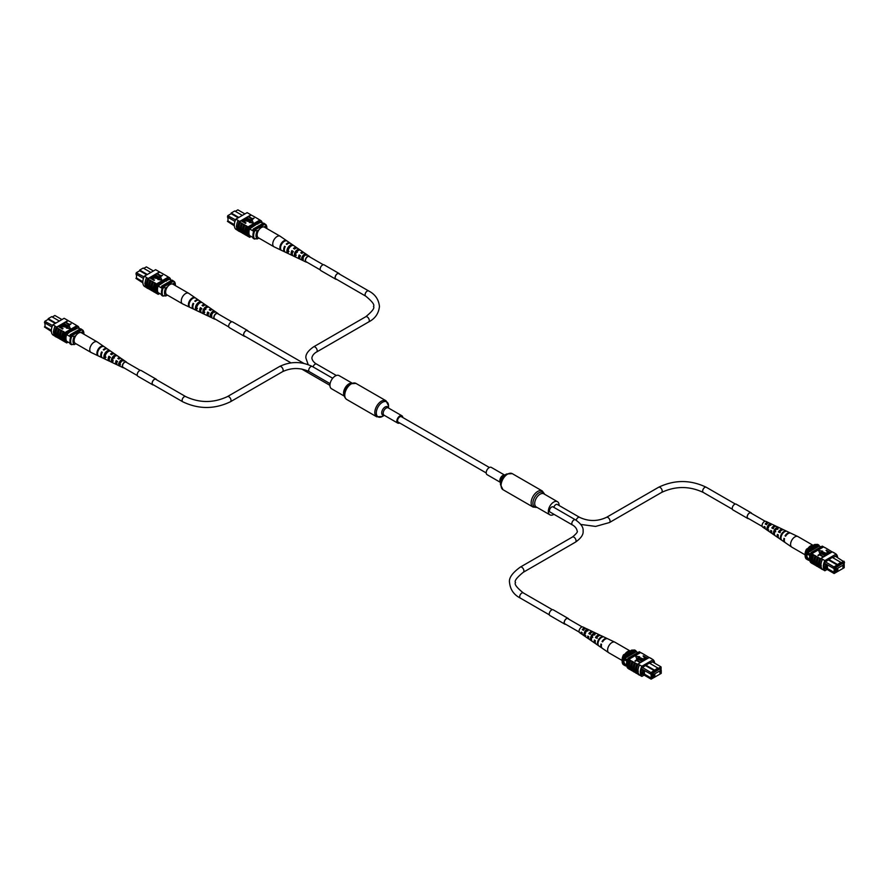 <?xml version="1.0" encoding="UTF-8"?>
<svg xmlns="http://www.w3.org/2000/svg" width="889" height="889" viewBox="0 0 889 889"><rect width="100%" height="100%" fill="white"/><g stroke="black" fill="none" stroke-linecap="round" stroke-linejoin="round"><path stroke-width="1.33" d="M486.216 472.948L398.239 422.153A3.156 1.822 -60 0 1 397.627 420.186A3.156 1.822 -60 0 1 399.161 417.341A3.156 1.822 -60 0 1 401.384 416.697L489.372 467.492M351.933 383.026L339.087 375.614A7.579 4.378 120 0 0 335.297 375.98A7.579 4.378 120 0 0 330.341 382.67A7.579 4.378 120 0 0 331.508 388.749L344.354 396.161M350.122 383.859A8.423 4.867 120 0 0 347.555 386.015L350.266 383.748L355.956 383.403L386.004 400.75A9.268 5.356 120 0 0 381.37 401.206A9.268 5.356 120 0 0 375.314 409.373A9.268 5.356 120 0 0 376.736 416.808L382.414 416.452L384.326 415.352L382.414 416.452A8.657 5.001 120 0 1 376.303 412.918A8.657 5.001 120 0 1 382.414 402.317A8.657 5.001 120 0 1 388.537 405.851L388.537 408.051M402.784 417.497A4.212 2.434 120 0 0 401.917 415.774A4.212 2.434 120 0 0 399.806 415.985A4.212 2.434 120 0 0 397.061 419.697A4.212 2.434 120 0 0 397.705 423.075A4.212 2.434 120 0 0 399.628 422.964M553.958 514.309A7.579 4.378 -60 0 1 549.913 514.842A7.579 4.378 -60 0 1 548.335 511.364A7.579 4.378 -60 0 1 551.647 503.741A7.579 4.378 -60 0 1 557.492 501.707A7.579 4.378 -60 0 1 559.07 505.174A7.579 4.378 -60 0 1 559.059 505.474M506.586 474.004L503.874 475.559A4.834 2.789 -60 0 0 500.463 481.482L500.463 484.605A8.657 5.001 -60 0 1 506.586 474.004L512.264 473.648A9.268 5.356 -60 0 0 505.13 476.126A9.268 5.356 -60 0 0 501.085 485.461A9.268 5.356 -60 0 0 502.996 489.706L500.463 484.605M500.463 482.405L487.083 474.67A4.212 2.434 -60 0 1 486.205 472.748A4.212 2.434 -60 0 1 488.05 468.503A4.212 2.434 -60 0 1 491.295 467.381L504.674 475.104M228.006 219.072L227.762 217.205M227.762 215.683L235.529 219.872M244.92 213.916L237.863 209.848L235.285 211.338M228.006 220.616L227.428 221.35L234.329 225.328M238.23 217.783L231.173 213.704L228.006 215.527L227.428 217.016L227.862 215.616M234.952 221.394L234.696 222.294M261.044 222.283L262.977 223.395M249.531 235.541L253.443 237.796M249.665 235.618L249.587 235.663A9.957 5.745 -60 0 1 249.587 228.895L253.687 231.307M234.352 225.828L227.428 221.35M242.33 215.405L234.696 210.993L231.173 213.027L238.819 217.438M252.643 230.707A9.801 5.656 -60 0 1 253.221 229.029L263.544 223.072L264.722 223.75A9.957 5.745 -60 0 1 265.022 224.184M252.643 237.341A9.957 5.745 -60 0 0 253.221 238.352L254.398 239.03M254.098 230.495A9.801 5.656 -60 0 1 254.398 229.706L264.722 223.75M253.221 229.029L254.398 229.706M231.173 213.027L231.173 213.704M234.696 221.239L227.428 217.016M234.329 224.673L228.006 221.017L228.006 217.349M258.843 238.041L257.343 238.908L253.987 238.674A9.123 5.267 -60 0 1 253.987 230.551L257.343 230.784A7.468 4.312 120 0 0 257.343 238.908M258.932 229.862L257.343 230.784M266.833 228.54A7.468 4.312 120 0 0 265.533 226.05L265.833 224.528L265.133 224.117L253.987 230.551M265.833 224.528A9.123 5.267 -60 0 1 266.878 227.984L266.878 228.573M265.533 226.05L263.944 226.973M254.687 239.085A9.123 5.267 -60 0 1 254.687 230.962M239.963 231.585L239.519 231.329A9.957 5.745 -60 0 0 239.741 231.54L239.497 231.396A9.957 5.745 -60 0 1 239.497 221.239L239.741 221.372A9.957 5.745 120 0 0 239.519 221.839L240.208 222.394A10.101 5.834 120 0 0 238.908 227.884A10.101 5.834 120 0 0 240.208 231.873L241.63 232.54A9.957 5.745 -60 0 1 240.308 228.562A9.957 5.745 -60 0 1 241.63 223.061L242.553 223.75A10.101 5.834 120 0 0 241.252 229.24A10.101 5.834 120 0 0 242.553 233.229L243.975 233.896A9.957 5.745 -60 0 1 242.653 229.918A9.957 5.745 -60 0 1 243.975 224.417L244.897 225.106A10.101 5.834 120 0 0 243.597 230.595A10.101 5.834 120 0 0 244.897 234.585L246.998 235.641M246.32 235.252A9.957 5.745 -60 0 1 244.997 231.273A9.957 5.745 -60 0 1 246.32 225.773L247.242 226.462A10.101 5.834 120 0 0 245.942 231.951A10.101 5.834 120 0 0 247.242 235.941L248.431 236.474A9.957 5.745 120 0 0 248.653 236.685L249.709 237.296A9.957 5.745 -60 0 1 249.709 227.128L260.966 220.628A9.957 5.745 -60 0 1 262.311 223.017M247.242 226.462L248.298 227.062A10.101 5.834 120 0 0 246.998 232.551A10.101 5.834 120 0 0 248.298 236.552M244.897 225.106L246.186 225.85A10.101 5.834 120 0 0 244.886 231.34A10.101 5.834 120 0 0 246.186 235.329M238.085 220.561A10.101 5.834 120 0 0 236.563 226.528A10.101 5.834 120 0 0 238.085 230.74L239.374 231.484A10.101 5.834 120 0 1 237.852 227.273A10.101 5.834 120 0 1 239.374 221.305L238.085 220.561L239.374 221.305M240.208 222.394L241.497 223.139A10.101 5.834 120 0 0 240.197 228.629A10.101 5.834 120 0 0 241.497 232.618M242.553 223.75L243.842 224.495A10.101 5.834 120 0 0 242.541 229.984A10.101 5.834 120 0 0 243.842 233.974M237.741 230.384L235.863 229.295A9.957 5.745 -60 0 1 235.863 219.138L247.131 212.638L250.998 214.871L239.741 221.372M239.519 221.839L251.22 215.082A9.957 5.745 120 0 0 250.998 214.871M251.22 215.082L253.465 216.227A10.101 5.834 -60 0 1 253.709 216.527M248.676 216.56L252.298 218.65L254.054 218.183L252.454 219.45L248.353 216.738L252.454 219.45M246.698 217.694L250.32 219.794L252.087 219.327L250.487 220.594L246.375 217.883L250.487 220.594M247.887 220.072L245.531 218.716L247.887 219.739L248.52 221.228M249.353 220.839L249.02 221.494L246.242 221.028L243.875 219.327L246.242 221.028M242.475 220.139L244.642 220.261L244.953 221.539L244.297 221.917L245.953 222.872L245.631 223.395L241.53 221.017L245.631 223.395M244.642 220.261L244.597 222.083M249.331 222.45L253.332 223.072L252.265 220.416L249.331 222.45M253.465 216.227L258.154 218.938A10.101 5.834 -60 0 1 258.399 219.227M248.298 227.062L248.431 226.995A9.957 5.745 -60 0 1 248.653 226.528L249.709 227.128M258.154 218.938L260.21 220.194M243.975 233.896L244.653 234.296M241.63 232.54L242.308 232.94M250.765 214.738L249.476 213.993M235.863 219.138L238.208 220.494M236.385 226.628L236.385 225.95L236.385 226.628M248.653 226.528L259.91 220.028L260.966 220.628M248.431 226.995A9.957 5.745 120 0 0 248.431 236.474M251.131 236.463L249.709 237.296M257.243 223.795L261.088 222.261A9.957 5.745 -60 0 1 261.122 222.328M249.587 228.895L257.832 223.461L257.832 224.139M243.819 221.639L244.342 220.461L242.33 220.772L243.819 221.639M244.486 221.25L244.342 220.461L242.619 220.939M244.486 221.583L244.342 220.794M244.197 219.138L246.564 220.505L248.798 220.55M248.52 220.894L247.887 219.739M245.842 218.183L248.209 219.55L249.02 221.494M249.387 221.017L246.242 220.694M252.087 219.327L250.487 220.25M254.054 218.183L252.454 219.116M249.331 222.106L253.332 222.728M290.97 243.764A5.101 2.945 120 0 0 290.614 243.442A5.101 2.945 120 0 0 286.88 244.431L286.258 244.064A5.156 2.978 -60 0 1 290.047 243.053L280.268 236.307A6.112 3.523 120 0 0 280.135 236.218L264.489 227.195A6.112 3.523 120 0 0 259.077 229.673A6.112 3.523 120 0 0 258.377 237.774L274.023 246.809A6.112 3.523 120 0 0 274.168 246.875L281.168 250.209M280.135 236.218A6.112 3.523 120 0 0 274.712 238.697A6.112 3.523 120 0 0 273.456 246.331A6.112 3.523 120 0 0 274.023 246.809M292.681 251.387A3.434 1.978 -60 0 1 292.137 251.998M306.261 255.354L305.249 254.698A2.8 1.611 120 0 0 303.26 255.965A2.8 1.611 120 0 0 302.371 258.543A2.889 1.667 120 0 0 302.56 258.399L301.538 257.821M299.749 257.988A2.945 1.7 -60 0 1 299.615 257.854A2.945 1.7 -60 0 1 299.537 255.432L299.137 254.965A3.867 2.234 -60 0 0 299.071 258.577A3.867 2.234 -60 0 0 299.515 258.932L293.292 255.976A4.412 2.545 120 0 1 292.792 255.576A4.512 2.6 -60 0 1 292.203 255.454A4.512 2.6 -60 0 1 291.692 255.043A4.512 2.6 -60 0 1 291.87 250.609L292.959 251.265A4.412 2.545 120 0 0 292.792 255.576M294.692 253.954L295.704 254.532M287.836 250.087L288.414 250.42M289.87 246.642A3.634 2.1 -60 0 1 289.681 247.364M296.493 251.331A3.289 1.9 -60 0 1 296.337 251.765L297.359 252.343M303.182 255.632L304.205 256.21M304.305 255.91A2.889 1.667 120 0 0 304.449 254.91M295.492 256.999L296.593 257.521M288.092 253.498L289.192 254.021M306.805 262.122A3.289 1.9 -60 0 1 306.049 262.033A3.289 1.9 -60 0 1 305.672 261.733A3.289 1.9 -60 0 1 306.194 257.843A3.289 1.9 -60 0 1 309.339 256.343A3.289 1.9 -60 0 1 309.561 256.554A3.289 1.9 -60 0 1 309.794 256.954M299.137 254.965L300.226 255.621A3.767 2.178 120 0 0 300.171 259.11A3.767 2.178 120 0 0 300.604 259.444L306.049 262.033M300.138 259.066A3.867 2.234 -60 0 1 299.515 258.932M295.115 254.632A4.512 2.6 -60 0 0 295.192 254.565L296.204 255.121M285.225 252.098A5.156 2.978 -60 0 1 284.902 251.976A5.156 2.978 -60 0 1 284.302 251.52A5.156 2.978 -60 0 1 284.613 246.253L285.225 246.631A5.101 2.945 120 0 0 284.936 251.82A5.101 2.945 120 0 0 285.525 252.276L292.203 255.454M298.015 248.609A4.412 2.545 120 0 0 297.704 248.331A4.412 2.545 120 0 0 294.603 249.064L293.526 248.42A4.512 2.6 -60 0 1 296.715 247.642A4.512 2.6 -60 0 1 297.026 247.931A4.512 2.6 -60 0 1 297.148 248.098M297.459 250.576A4.512 2.6 -60 0 1 297.259 251.331M304.638 253.165A3.767 2.178 120 0 0 304.371 252.921A3.767 2.178 120 0 0 301.871 253.432L300.793 252.776A3.867 2.234 -60 0 1 303.382 252.243A3.867 2.234 -60 0 1 303.649 252.487A3.867 2.234 -60 0 1 303.805 252.709M303.882 255.299A3.867 2.234 -60 0 1 303.66 255.899M286.402 240.563A5.49 3.167 120 0 0 281.657 242.853A5.49 3.167 120 0 0 280.102 248.942L280.735 249.242A5.434 3.134 -60 0 1 282.28 243.23A5.434 3.134 -60 0 1 286.958 240.952L286.247 240.775M292.581 244.842A4.878 2.823 120 0 0 288.447 246.92A4.878 2.823 120 0 0 287.036 252.232L288.136 252.754A4.789 2.767 -60 0 1 289.525 247.564A4.789 2.767 -60 0 1 293.57 245.52L292.581 244.842L292.048 245.553M299.182 249.42A4.234 2.445 120 0 0 295.704 251.265A4.234 2.445 120 0 0 294.437 255.743L295.537 256.265A4.145 2.389 -60 0 1 296.782 251.909A4.145 2.389 -60 0 1 300.16 250.098L299.182 249.42L298.482 250.354A3.145 1.811 120 0 0 296.126 251.765A3.145 1.811 120 0 0 295.137 254.81L296.215 255.365M305.772 254.01A3.589 2.067 120 0 0 302.949 255.599A3.589 2.067 120 0 0 301.849 259.244L302.949 259.755A3.489 2.011 -60 0 1 304.027 256.243A3.489 2.011 -60 0 1 306.749 254.687L305.772 254.01L305.249 254.698M301.371 253.121A2.945 1.7 -60 0 1 302.682 252.909M294.259 248.864A3.289 1.9 -60 0 1 295.392 248.487M292.281 253.887A3.289 1.9 -60 0 1 292.381 251.22L291.87 250.609M293.448 251.843L292.381 251.22M300.593 256.065L299.537 255.432M291.136 246.02A3.489 2.011 120 0 0 287.903 251.065L288.981 251.62M301.849 259.244L302.371 258.543L303.449 259.099M285.113 246.853L284.613 246.253M280.546 248.353L280.102 248.942M287.903 251.065L287.036 252.232M295.137 254.81L294.437 255.743M320.307 269.923L306.127 261.733A2.989 1.722 -60 0 1 305.505 260.366A2.989 1.722 -60 0 1 306.805 257.354A2.989 1.722 -60 0 1 309.105 256.554L323.296 264.744M136.517 276.123L136.273 274.245M136.273 272.723L144.04 276.912M153.43 270.967L146.374 266.889L143.785 268.378M136.517 277.657L135.939 278.39L142.829 282.369M146.741 274.823L139.684 270.745L136.517 272.579L135.939 274.056L136.373 272.667M143.462 278.435L143.207 279.335M165.754 280.846L169.599 279.302L171.488 280.446M158.042 292.581L161.954 294.848M158.086 285.98L162.198 288.358M142.862 282.88L135.939 278.39M150.841 272.456L143.207 268.045L139.684 270.067L147.33 274.479M161.153 287.747A9.801 5.656 -60 0 1 161.731 286.069L172.055 280.113L173.233 280.791A9.957 5.745 -60 0 1 173.533 281.224M161.153 294.381A9.957 5.745 -60 0 0 161.731 295.404L162.909 296.07M162.609 287.536A9.801 5.656 -60 0 1 162.909 286.747L173.233 280.791M161.731 286.069L162.909 286.747M139.684 270.067L139.684 270.745M143.207 278.29L135.939 274.056M142.84 281.713L136.517 278.057L136.517 274.39M167.354 295.081L165.843 295.959L162.498 295.726A9.123 5.267 -60 0 1 162.498 287.603L165.843 287.836A7.468 4.312 120 0 0 165.843 295.959M167.443 286.914L165.843 287.836M175.344 285.591A7.468 4.312 120 0 0 174.044 283.102L174.344 281.569L173.644 281.168L162.498 287.603M174.344 281.569A9.123 5.267 -60 0 1 175.389 285.036L175.389 285.613M174.044 283.102L172.455 284.013M163.198 296.126A9.123 5.267 -60 0 1 163.198 288.003M148.463 288.625L148.018 288.369A9.957 5.745 -60 0 0 148.241 288.581L148.007 288.447A9.957 5.745 -60 0 1 148.007 278.29L148.241 278.424A9.957 5.745 120 0 0 148.018 278.89L148.719 279.435A10.101 5.834 120 0 0 147.418 284.924A10.101 5.834 120 0 0 148.719 288.914L150.13 289.592A9.957 5.745 -60 0 1 148.819 285.613A9.957 5.745 -60 0 1 150.13 280.113L151.063 280.791A10.101 5.834 120 0 0 149.763 286.28A10.101 5.834 120 0 0 151.063 290.27L152.486 290.947A9.957 5.745 -60 0 1 151.163 286.969A9.957 5.745 -60 0 1 152.486 281.457L153.408 282.146A10.101 5.834 120 0 0 152.108 287.636A10.101 5.834 120 0 0 153.408 291.625L155.508 292.692M154.83 292.292A9.957 5.745 -60 0 1 153.508 288.325A9.957 5.745 -60 0 1 154.83 282.813L155.753 283.502A10.101 5.834 120 0 0 154.453 288.992A10.101 5.834 120 0 0 155.753 292.981L156.942 293.514A9.957 5.745 120 0 0 157.164 293.726L158.22 294.337A9.957 5.745 -60 0 1 158.22 284.18L169.477 277.679A9.957 5.745 -60 0 1 170.821 280.057M155.753 283.502L156.808 284.113A10.101 5.834 120 0 0 155.508 289.603A10.101 5.834 120 0 0 156.808 293.592M153.408 282.146L154.697 282.891A10.101 5.834 120 0 0 153.397 288.38A10.101 5.834 120 0 0 154.697 292.37M146.596 277.612A10.101 5.834 120 0 0 145.074 283.569A10.101 5.834 120 0 0 146.596 287.78L147.885 288.525A10.101 5.834 120 0 1 146.363 284.313A10.101 5.834 120 0 1 147.885 278.357L146.596 277.612L147.885 278.357M148.719 279.435L150.008 280.179A10.101 5.834 120 0 0 148.707 285.669A10.101 5.834 120 0 0 150.008 289.658M151.063 280.791L152.352 281.535A10.101 5.834 120 0 0 151.052 287.025A10.101 5.834 120 0 0 152.352 291.014M146.24 287.425L144.374 286.347A9.957 5.745 -60 0 1 144.374 276.19L155.631 269.689L159.509 271.923L148.241 278.424M151.008 277.168L159.731 272.134A9.957 5.745 120 0 0 159.509 271.923M159.731 272.134L161.965 273.279A10.101 5.834 -60 0 1 162.22 273.568M157.186 273.601L160.809 275.69L162.565 275.234L160.965 276.49L156.864 273.79L160.965 276.49M155.208 274.745L158.831 276.835L160.598 276.368L158.998 277.635L154.886 274.923L158.998 277.635M156.397 277.124L154.041 275.757L156.397 276.779L157.031 278.279M157.853 277.89L157.531 278.535L154.742 278.079L152.386 276.368L154.742 278.079M154.464 279.913L154.141 280.435L150.041 278.068L151.563 276.935L153.141 277.301L153.464 278.579L152.808 278.957L154.141 280.102L150.041 277.724L148.018 278.89M153.141 277.301L153.108 279.124M157.842 279.49L161.842 280.113L160.776 277.457L157.842 279.49M161.965 273.279L166.665 275.979A10.101 5.834 -60 0 1 166.91 276.279M156.808 284.113L156.942 284.036A9.957 5.745 -60 0 1 157.164 283.569L158.22 284.18M166.665 275.979L168.71 277.235M152.486 290.947L153.164 291.336M150.13 289.592L150.819 289.981M159.275 271.79L157.986 271.045M144.374 276.19L146.718 277.546M144.885 283.68L144.885 283.002L144.885 283.68M157.164 283.569L168.421 277.068L169.477 277.679M156.942 284.036A9.957 5.745 120 0 0 156.942 293.514M159.642 293.514L158.22 294.337M158.175 292.67L158.098 292.714A9.957 5.745 -60 0 1 158.098 285.936L166.343 280.502L166.343 281.18M152.33 278.679L152.852 277.501L150.841 277.824L152.33 278.679M152.997 278.29L152.852 277.501L151.13 277.99M152.997 278.635L152.852 277.846M152.708 276.19L155.064 277.557L157.309 277.59M157.031 277.935L156.397 276.779M154.353 275.234L156.72 276.601L157.531 278.535M157.898 278.057L154.742 277.735M160.598 276.368L158.998 277.29M162.565 275.234L160.965 276.157M157.842 279.157L161.842 279.768M199.48 300.815A5.101 2.945 120 0 0 199.125 300.493A5.101 2.945 120 0 0 195.38 301.482L194.769 301.104A5.156 2.978 -60 0 1 198.558 300.093L188.779 293.359A6.112 3.523 120 0 0 188.646 293.27L172.999 284.236A6.112 3.523 120 0 0 167.588 286.714A6.112 3.523 120 0 0 166.888 294.815L182.534 303.849A6.112 3.523 120 0 0 182.678 303.927L189.679 307.25A5.49 3.167 120 0 0 189.679 307.25L190.302 307.55L189.668 307.25M188.646 293.27A6.112 3.523 120 0 0 183.223 295.748A6.112 3.523 120 0 0 181.967 303.371A6.112 3.523 120 0 0 182.534 303.849M201.192 308.439A3.434 1.978 -60 0 1 200.636 309.05M210.871 315.562A2.889 1.667 120 0 0 211.071 315.439L210.048 314.862M208.259 315.028A2.945 1.7 -60 0 1 208.126 314.895A2.945 1.7 -60 0 1 208.037 312.483L207.648 312.017A3.867 2.234 -60 0 0 207.582 315.628A3.867 2.234 -60 0 0 208.026 315.973L201.803 313.017A4.412 2.545 120 0 1 201.292 312.617A4.412 2.545 120 0 1 201.47 308.305L200.381 307.661A4.512 2.6 -60 0 0 200.192 312.095A4.512 2.6 -60 0 0 200.714 312.495L194.035 309.316A5.101 2.945 120 0 1 193.435 308.861A5.101 2.945 120 0 1 193.735 303.671L193.124 303.305A5.156 2.978 -60 0 0 192.813 308.561A5.156 2.978 -60 0 0 193.413 309.028L189.879 307.35M203.192 311.006L204.214 311.583M196.336 307.138L196.925 307.461M198.369 303.694A3.634 2.1 -60 0 1 198.191 304.416M205.003 308.372A3.289 1.9 -60 0 1 204.848 308.805L205.859 309.383M211.693 312.672L212.715 313.25M212.804 312.961A2.889 1.667 120 0 0 212.96 311.961M204.003 314.05L205.103 314.573M196.602 310.539L197.702 311.061M215.316 319.173A3.289 1.9 -60 0 1 214.56 319.073A3.289 1.9 -60 0 1 214.182 318.784A3.289 1.9 -60 0 1 214.705 314.884A3.289 1.9 -60 0 1 217.838 313.395A3.289 1.9 -60 0 1 218.072 313.595A3.289 1.9 -60 0 1 218.305 313.995M207.648 312.017L208.737 312.661A3.767 2.178 120 0 0 208.682 316.151A3.767 2.178 120 0 0 209.115 316.484L214.56 319.073M208.648 316.106A3.867 2.234 -60 0 1 208.026 315.973M203.625 311.672A4.512 2.6 -60 0 0 203.703 311.606L204.703 312.161M201.325 312.65A4.512 2.6 -60 0 1 200.714 312.495M206.526 305.66A4.412 2.545 120 0 0 206.215 305.372A4.412 2.545 120 0 0 203.114 306.116L202.025 305.46A4.512 2.6 -60 0 1 205.226 304.694A4.512 2.6 -60 0 1 205.537 304.983A4.512 2.6 -60 0 1 205.659 305.138M205.97 307.627A4.512 2.6 -60 0 1 205.77 308.372M213.138 310.205A3.767 2.178 120 0 0 212.882 309.972A3.767 2.178 120 0 0 210.382 310.472L209.293 309.817A3.867 2.234 -60 0 1 211.893 309.283A3.867 2.234 -60 0 1 212.16 309.528A3.867 2.234 -60 0 1 212.315 309.75M212.393 312.339A3.867 2.234 -60 0 1 212.171 312.939M194.913 297.604A5.49 3.167 120 0 0 190.168 299.904A5.49 3.167 120 0 0 188.612 305.994L189.246 306.294A5.434 3.134 -60 0 1 190.779 300.271A5.434 3.134 -60 0 1 195.469 297.993L194.747 297.815M201.092 301.882A4.878 2.823 120 0 0 196.958 303.96A4.878 2.823 120 0 0 195.536 309.283L196.647 309.805A4.789 2.767 -60 0 1 198.036 304.616A4.789 2.767 -60 0 1 202.07 302.571L201.092 301.882L200.558 302.593M207.693 306.461A4.234 2.445 120 0 0 204.203 308.305A4.234 2.445 120 0 0 202.948 312.784L204.048 313.306A4.145 2.389 -60 0 1 205.292 308.95A4.145 2.389 -60 0 1 208.671 307.149L207.693 306.461L206.993 307.394A3.145 1.811 120 0 0 204.637 308.805A3.145 1.811 120 0 0 203.648 311.85L204.726 312.406M214.282 311.05A3.589 2.067 120 0 0 211.46 312.65A3.589 2.067 120 0 0 210.36 316.284L211.46 316.806A3.489 2.011 -60 0 1 212.538 313.295A3.489 2.011 -60 0 1 215.26 311.739L214.282 311.05L213.76 311.75A2.8 1.611 120 0 0 211.771 313.006A2.8 1.611 120 0 0 210.871 315.584L211.949 316.14M209.882 310.172A2.945 1.7 -60 0 1 211.193 309.961M202.77 305.905A3.289 1.9 -60 0 1 203.903 305.538M200.792 310.939A3.289 1.9 -60 0 1 200.892 308.261L200.381 307.661M201.959 308.883L200.892 308.261M209.104 313.106L208.037 312.483M199.636 303.06A3.489 2.011 120 0 0 196.413 308.105L197.491 308.672M214.771 312.395L213.76 311.75M193.624 303.905L193.124 303.305M189.057 305.394L188.612 305.994M196.413 308.105L195.536 309.283M203.648 311.85L202.948 312.784M210.871 315.584L210.36 316.284M231.807 321.796L217.616 313.606A2.989 1.722 120 0 0 216.127 313.75A2.989 1.722 120 0 0 214.171 316.384A2.989 1.722 120 0 0 214.627 318.773L228.817 326.963M45.028 324.718L44.783 322.851M44.783 321.329L52.54 325.518M61.93 319.562L54.874 315.484L52.295 316.973M45.028 326.252L44.45 326.996L51.34 330.975M55.251 323.418L48.195 319.351L45.028 321.173L44.45 322.663L44.872 321.262M51.973 327.03L51.706 327.941M78.065 327.919L79.999 329.041M66.542 341.187L70.464 343.443M66.597 334.575L70.709 336.953M51.373 331.475L44.45 326.996M59.352 321.051L51.706 316.64L48.195 318.673L55.84 323.085M69.653 336.342A9.801 5.656 -60 0 1 70.242 334.675L80.566 328.719L81.744 329.386A9.957 5.745 -60 0 1 82.044 329.83M69.653 342.976A9.957 5.745 -60 0 0 70.242 343.999L71.42 344.676M71.12 336.131A9.801 5.656 -60 0 1 71.42 335.353L81.744 329.386M70.242 334.675L71.42 335.353M48.195 318.673L48.195 319.351M51.706 326.852L44.45 322.663M51.351 330.308L45.028 326.663L45.028 322.996M75.865 343.687L74.354 344.554L71.009 344.321A9.123 5.267 -60 0 1 71.009 336.198L74.354 336.431A7.468 4.312 120 0 0 74.354 344.554M75.954 335.509L74.354 336.431M83.844 334.186A7.468 4.312 120 0 0 82.555 331.697L82.855 330.175L82.155 329.763L71.009 336.198M82.855 330.175A9.123 5.267 -60 0 1 83.899 333.631L83.899 334.22M82.555 331.697L80.966 332.619M71.709 344.732A9.123 5.267 -60 0 1 71.709 336.598M56.974 337.22L56.529 336.964A9.957 5.745 -60 0 0 56.752 337.175L56.518 337.042A9.957 5.745 -60 0 1 56.518 326.885L56.752 327.019A9.957 5.745 120 0 0 56.529 327.485L57.229 328.041A10.101 5.834 120 0 0 55.929 333.531A10.101 5.834 120 0 0 57.229 337.52L58.641 338.187A9.957 5.745 -60 0 1 57.318 334.208A9.957 5.745 -60 0 1 58.641 328.708L59.574 329.386A10.101 5.834 120 0 0 58.274 334.875A10.101 5.834 120 0 0 59.574 338.876L60.985 339.542A9.957 5.745 -60 0 1 59.663 335.564A9.957 5.745 -60 0 1 60.985 330.063L61.919 330.741A10.101 5.834 120 0 0 60.619 336.231A10.101 5.834 120 0 0 61.919 340.231L64.019 341.287M63.341 340.898A9.957 5.745 -60 0 1 62.019 336.92A9.957 5.745 -60 0 1 63.341 331.419L64.264 332.097A10.101 5.834 120 0 0 62.963 337.587A10.101 5.834 120 0 0 64.264 341.576L65.453 342.121A9.957 5.745 120 0 0 65.675 342.321L66.731 342.932A9.957 5.745 -60 0 1 66.731 332.775L77.988 326.274A9.957 5.745 -60 0 1 79.332 328.652M64.264 332.097L65.319 332.708A10.101 5.834 120 0 0 64.019 338.198A10.101 5.834 120 0 0 65.319 342.187M61.919 330.741L63.208 331.486A10.101 5.834 120 0 0 61.908 336.975A10.101 5.834 120 0 0 63.208 340.976M55.096 326.207A10.101 5.834 120 0 0 53.584 332.175A10.101 5.834 120 0 0 55.096 336.386L56.396 337.131A10.101 5.834 120 0 1 54.874 332.919A10.101 5.834 120 0 1 56.396 326.952L55.096 326.207L56.396 326.952M57.229 328.041L58.518 328.786A10.101 5.834 120 0 0 57.218 334.275A10.101 5.834 120 0 0 58.518 338.264M59.574 329.386L60.863 330.141A10.101 5.834 120 0 0 59.563 335.631A10.101 5.834 120 0 0 60.863 339.62M54.751 336.02L52.884 334.942A9.957 5.745 -60 0 1 52.884 324.785L64.141 318.284L68.02 320.518L56.752 327.019M56.529 327.485L68.242 320.729A9.957 5.745 120 0 0 68.02 320.518M68.242 320.729L70.475 321.874A10.101 5.834 -60 0 1 70.731 322.162M65.686 322.196L69.32 324.296L71.076 323.829L69.475 325.096L65.375 322.385L69.475 325.096M63.719 323.34L67.342 325.43L69.109 324.974L67.508 326.23L63.397 323.529L67.508 326.23M64.908 325.718L62.541 324.352L64.908 325.385L65.542 326.874M66.364 326.485L66.042 327.141L63.252 326.674L60.897 324.974L63.252 326.674M59.496 325.774L61.652 325.907L61.974 327.185L61.319 327.552L62.975 328.508L62.652 329.03L58.552 326.663L62.652 329.03M61.652 325.907L61.608 327.73M66.353 328.085L70.353 328.708L69.286 326.063L66.353 328.085M70.475 321.874L75.176 324.585A10.101 5.834 -60 0 1 75.421 324.874M65.319 332.708L65.453 332.63A9.957 5.745 -60 0 1 65.675 332.164L66.731 332.775M75.176 324.585L77.221 325.841M60.985 339.542L61.674 339.931M58.641 338.187L59.319 338.576M67.786 320.384L66.486 319.64M52.884 324.785L55.229 326.141M53.396 332.275L53.396 331.597L53.396 332.275M65.675 332.164L76.932 325.663L77.988 326.274M65.453 332.63A9.957 5.745 120 0 0 65.453 342.121M68.153 342.109L66.731 342.932M66.686 341.265L66.608 341.309A9.957 5.745 -60 0 1 66.608 334.542L69.864 331.986L78.099 327.897A9.957 5.745 -60 0 1 78.132 327.963M74.265 329.441L74.843 329.786M60.841 327.274L61.363 326.096L59.352 326.419L60.841 327.274M61.508 326.896L61.363 326.096L59.641 326.585M61.508 327.23L61.363 326.441M61.208 324.785L63.575 326.152L65.819 326.185M65.542 326.541L64.908 325.385M62.863 323.829L65.23 325.196L66.042 327.141M66.408 326.663L63.252 326.33M69.109 324.974L67.508 325.896M71.076 323.829L69.475 324.752M66.353 327.752L70.353 328.374M107.991 349.41A5.101 2.945 120 0 0 107.636 349.088A5.101 2.945 120 0 0 103.891 350.077L103.28 349.71A5.156 2.978 -60 0 1 107.069 348.699L97.29 341.954A6.112 3.523 120 0 0 97.145 341.865L81.51 332.83A6.112 3.523 120 0 0 76.087 335.32A6.112 3.523 120 0 0 75.398 343.421L91.045 352.444A6.112 3.523 120 0 0 91.189 352.522L98.19 355.844A5.49 3.167 120 0 0 98.19 355.844A5.49 3.167 120 0 0 98.19 355.856M97.145 341.865A6.112 3.523 120 0 0 91.734 344.343A6.112 3.523 120 0 0 90.478 351.977A6.112 3.523 120 0 0 91.045 352.444M109.691 357.034A3.434 1.978 -60 0 1 109.147 357.645M119.382 364.157A2.889 1.667 120 0 0 119.582 364.046L118.559 363.468M116.77 363.634A2.945 1.7 -60 0 1 116.637 363.501A2.945 1.7 -60 0 1 116.548 361.078L116.159 360.612A3.867 2.234 -60 0 0 116.092 364.223A3.867 2.234 -60 0 0 116.537 364.568L110.314 361.612A4.412 2.545 120 0 1 109.803 361.212A4.412 2.545 120 0 1 109.98 356.9L108.891 356.256A4.512 2.6 -60 0 0 108.702 360.69A4.512 2.6 -60 0 0 109.225 361.101L102.535 357.923A5.101 2.945 120 0 1 101.946 357.456A5.101 2.945 120 0 1 102.246 352.266L101.635 351.9A5.156 2.978 -60 0 0 101.324 357.156A5.156 2.978 -60 0 0 101.913 357.622L98.379 355.944M111.703 359.601L112.725 360.178M104.846 355.733L105.435 356.067M106.88 352.288A3.634 2.1 -60 0 1 106.702 353.011M113.514 356.967A3.289 1.9 -60 0 1 113.348 357.411L114.37 357.989M120.204 361.278L121.226 361.845M121.315 361.556A2.889 1.667 120 0 0 121.46 360.556M112.514 362.645L113.614 363.168M98.179 355.844L98.812 356.145L98.179 355.844M105.113 359.134L106.213 359.656M123.827 367.768A3.289 1.9 -60 0 1 123.071 367.679A3.289 1.9 -60 0 1 122.693 367.379A3.289 1.9 -60 0 1 123.215 363.49A3.289 1.9 -60 0 1 126.349 361.99A3.289 1.9 -60 0 1 126.582 362.201A3.289 1.9 -60 0 1 126.816 362.601M116.159 360.612L117.248 361.267A3.767 2.178 120 0 0 117.192 364.746A3.767 2.178 120 0 0 117.626 365.09L123.071 367.679M117.159 364.701A3.867 2.234 -60 0 1 116.537 364.568M112.136 360.267A4.512 2.6 -60 0 0 112.214 360.201L113.214 360.756M109.836 361.245A4.512 2.6 -60 0 1 109.225 361.101M115.037 354.255A4.412 2.545 120 0 0 114.725 353.978A4.412 2.545 120 0 0 111.625 354.711L110.536 354.066A4.512 2.6 -60 0 1 113.736 353.289A4.512 2.6 -60 0 1 114.048 353.578A4.512 2.6 -60 0 1 114.17 353.744M114.47 356.222A4.512 2.6 -60 0 1 114.281 356.978M121.649 358.812A3.767 2.178 120 0 0 121.393 358.567A3.767 2.178 120 0 0 118.893 359.067L117.804 358.423A3.867 2.234 -60 0 1 120.393 357.889A3.867 2.234 -60 0 1 120.671 358.134A3.867 2.234 -60 0 1 120.826 358.356M120.893 360.945A3.867 2.234 -60 0 1 120.682 361.545M103.413 346.21A5.49 3.167 120 0 0 98.679 348.499A5.49 3.167 120 0 0 97.123 354.589L97.757 354.889A5.434 3.134 -60 0 1 99.29 348.866A5.434 3.134 -60 0 1 103.98 346.599L103.257 346.41M109.603 350.488A4.878 2.823 120 0 0 105.469 352.566A4.878 2.823 120 0 0 104.046 357.878L105.146 358.4A4.789 2.767 -60 0 1 106.547 353.211A4.789 2.767 -60 0 1 110.58 351.166L109.603 350.488L109.069 351.199M116.203 355.067A4.234 2.445 120 0 0 112.714 356.9A4.234 2.445 120 0 0 111.447 361.39L112.559 361.901A4.145 2.389 -60 0 1 113.792 357.556A4.145 2.389 -60 0 1 117.181 355.744L116.203 355.067L115.503 356A3.145 1.811 120 0 0 113.136 357.411A3.145 1.811 120 0 0 112.147 360.456L113.225 361.012M122.793 359.645A3.589 2.067 120 0 0 119.971 361.245A3.589 2.067 120 0 0 118.859 364.879L119.971 365.401A3.489 2.011 -60 0 1 121.048 361.89A3.489 2.011 -60 0 1 123.771 360.334L122.793 359.645L122.271 360.345A2.8 1.611 120 0 0 120.271 361.612A2.8 1.611 120 0 0 119.382 364.19L120.46 364.746M118.381 358.767A2.945 1.7 -60 0 1 119.704 358.556M111.281 354.511A3.289 1.9 -60 0 1 112.414 354.133M109.291 359.534A3.289 1.9 -60 0 1 109.403 356.856L108.891 356.256M110.469 357.489L109.403 356.856M117.615 361.712L116.548 361.078M108.147 351.655A3.489 2.011 120 0 0 104.924 356.711L106.002 357.267M123.282 360.99L122.271 360.345M102.135 352.5L101.635 351.9M97.568 353.989L97.123 354.589M104.924 356.711L104.046 357.878M112.147 360.456L111.447 361.39M119.382 364.19L118.859 364.879M137.328 375.569L123.138 367.379A2.989 1.722 -60 0 1 122.526 366.012A2.989 1.722 -60 0 1 123.827 363.001A2.989 1.722 -60 0 1 126.127 362.201L140.318 370.391M837.949 569.238L837.66 570.216L837.949 569.238M843.105 566.26L842.816 567.238L843.105 566.26M844.217 564.471L836.827 568.738L836.827 571.983L844.217 567.715L844.217 564.471L842.683 563.582M836.827 568.738L835.293 567.849M840.805 563.015L843.972 561.192L844.494 562.448L844.128 561.915L840.805 563.826L840.805 563.148L834.682 567.371L834.304 572.66L834.682 573.194L836.805 571.971L835.293 571.094M809.79 555.947A2.489 1.434 -120 0 0 808.668 554.825A2.489 1.434 -120 0 0 807.423 554.703A2.489 1.434 -120 0 0 807.034 556.692A2.489 1.434 -120 0 0 808.668 558.892A2.489 1.434 -120 0 0 809.49 559.125A2.489 1.434 -120 0 1 808.679 558.881A2.489 1.434 -120 0 1 807.056 556.692A2.489 1.434 -120 0 1 807.423 554.703M826.259 564.193L825.559 563.782L825.559 568.071L826.259 568.482L826.259 564.193L833.549 568.36L834.126 566.882L840.805 562.337L832.204 557.37M827.437 564.837L827.437 568.504L826.281 568.504L834.126 573.516L824.281 567.827M825.559 568.071L824.181 567.282M825.514 561.915L834.682 567.371M824.514 563.137L825.559 563.782M844.217 567.482L844.217 566.149M843.972 564.326L844.494 562.448M836.116 571.571L835.293 572.294L835.827 567.271M843.505 564.048L843.505 562.837L836.116 567.438M810.357 554.103L806.679 551.98A8.79 5.078 120 0 0 806.323 553.136L806.323 557.87A8.79 5.078 120 0 0 806.679 558.614A9.957 5.745 120 0 0 807.256 559.626L809.023 559.97M809.979 555.247L806.323 553.136M809.546 559.737L806.323 557.87M809.657 560.337L806.679 558.614M820.88 546.913L819.347 546.024A9.801 5.656 120 0 0 818.758 545.024L817.58 544.346L807.256 550.302A9.957 5.745 120 0 0 806.679 551.98M828.681 559.403L837.994 564.782M828.104 559.748L837.994 565.46M844.128 561.915L835.371 556.225M818.758 545.024L808.434 550.98A9.957 5.745 120 0 0 807.845 552.658L819.347 546.024M808.434 550.98L807.256 550.302M807.845 559.292A9.957 5.745 120 0 0 808.434 560.303M836.116 571.816L835.293 571.349M834.304 568.327L833.549 568.36M827.437 568.504L834.126 572.36L834.126 568.338M833.549 572.694L834.304 572.66M834.827 572.36L834.126 572.36M825.559 567.415L824.114 566.582M840.805 563.148L840.805 562.337M834.126 573.516L834.682 573.194M806.445 549.224L806.145 550.747A9.123 5.267 120 0 0 805.101 555.414L805.101 554.058A7.468 4.312 -60 0 1 806.445 549.224L814.646 544.49L817.469 544.412M806.145 550.747L806.845 551.158A9.123 5.267 120 0 0 806.845 559.281L806.968 559.214M805.101 555.414A9.123 5.267 120 0 0 806.145 558.87L806.845 559.281M837.627 557.525A9.957 5.745 120 0 0 836.116 554.103L824.859 560.603A9.957 5.745 120 0 0 824.859 570.76L822.514 569.404A9.957 5.745 -60 0 1 820.969 565.215L821.269 565.715M832.171 551.902L827.081 548.813A10.101 5.834 -60 0 1 827.326 549.113M827.081 548.813L824.736 547.457A10.101 5.834 -60 0 1 824.981 547.757M824.736 547.457L823.547 546.924A9.957 5.745 120 0 0 823.325 546.713L822.269 546.113L811.012 552.614A9.957 5.745 120 0 0 811.012 562.77L811.59 563.104M836.116 554.103L833.904 552.658A10.101 5.834 -60 0 1 834.249 553.025M833.904 552.658L832.248 551.869L820.98 558.37L822.514 559.248L821.214 558.503M820.625 568.227L819.936 567.838A9.957 5.745 -60 0 1 819.936 558.359L820.758 558.837A9.957 5.745 -60 0 1 820.98 558.37M820.969 565.215A9.957 5.745 -60 0 1 822.514 559.248L824.859 560.603M823.625 556.503L823.314 557.025L819.68 554.925L817.924 555.392L819.525 554.125L823.625 556.836M825.603 555.358L825.281 555.881L821.658 553.791L819.891 554.258L821.492 552.991L825.603 555.703M826.137 555.058L823.77 553.691L822.958 552.08L828.104 553.914L823.458 552.347L826.459 554.869L826.137 555.392L823.77 554.025L822.958 552.425M822.958 552.08L822.636 552.736M827.792 554.103L823.236 552.869M829.504 553.102L827.348 553.325L827.026 551.702L827.681 551.324L826.348 550.191L830.448 552.558L828.937 553.347L827.348 552.98L827.026 551.702M827.392 551.502L826.025 550.369M819.714 553.169L822.647 551.136L818.647 550.513L819.714 553.169L818.647 550.513M819.936 558.359L813.824 554.98A10.101 5.834 120 0 0 813.824 564.459L815.246 565.126A9.957 5.745 -60 0 1 815.246 555.647M813.824 554.98L811.713 553.758L823.547 546.924M817.469 557.081A10.101 5.834 120 0 0 817.469 566.56L816.18 565.815A10.101 5.834 120 0 1 816.18 556.336M815.924 565.526L815.246 565.126M813.579 564.171L812.902 563.77A9.957 5.745 -60 0 1 812.902 554.292M812.768 554.369A10.101 5.834 120 0 0 812.768 563.848L812.902 563.77M812.768 563.848L811.713 563.237A10.101 5.834 -60 0 1 811.713 553.758M819.814 558.436A10.101 5.834 120 0 0 819.814 567.915L819.936 567.838M819.814 567.915L818.525 567.171A10.101 5.834 120 0 1 818.525 557.692M818.269 566.882L817.591 566.482A9.957 5.745 -60 0 1 817.591 557.003M822.514 569.404L822.381 569.482A10.101 5.834 -60 0 1 822.381 559.314M821.092 558.57A10.101 5.834 120 0 0 821.092 568.738L822.381 569.482M815.124 555.725A10.101 5.834 120 0 0 815.124 565.204M823.325 546.713L812.068 553.214A9.957 5.745 120 0 0 811.846 553.68M812.068 553.214L811.012 552.614M832.482 552.002L833.771 552.747M836.682 556.981A9.957 5.745 120 0 0 836.238 555.725L832.982 557.603L832.982 556.925L824.736 562.359A9.957 5.745 120 0 0 824.736 569.138L825.637 568.616M832.393 557.27L832.982 557.603M824.859 570.76L827.103 569.46M828.159 551.602L827.637 552.78L829.648 552.469L828.159 551.602L827.637 553.125M829.359 552.636L828.159 551.947M825.281 555.547L821.658 553.447L820.38 554.525M823.314 556.681L819.68 554.592L818.402 555.669M819.714 552.825L822.647 551.136M805.101 554.825L791.855 547.179A6.112 3.523 -60 0 1 791.71 547.091A6.112 3.523 -60 0 1 791.288 541.245A6.112 3.523 -60 0 1 797.266 536.345A6.112 3.523 -60 0 1 797.811 536.523A6.112 3.523 -60 0 1 797.955 536.589L813.135 545.357M808.034 548.302A6.112 3.523 -60 0 1 812.913 545.379A6.112 3.523 -60 0 1 813.046 545.402M771.419 530.811A3.089 1.789 120 0 0 771.652 531.844M774.519 531.344A3.089 1.789 120 0 0 774.708 531.122L775.786 531.722M778.175 534.878A3.434 1.978 120 0 0 778.231 535.6M764.662 526.744A2.745 1.589 120 0 0 765.118 527.844M768.107 528.099A2.8 1.611 -60 0 1 767.54 528.488M768.552 527.644L767.474 527.033M774.441 533.478A3.234 1.867 -60 0 1 774.663 530.966A3.234 1.867 -60 0 1 776.886 528.511L777.953 529.066M768.796 530.077L767.774 529.422A2.889 1.667 -60 0 1 767.874 526.966A2.889 1.667 -60 0 1 769.741 524.821L770.807 525.366M791.71 547.091L785.331 542.69A5.49 3.167 -60 0 1 784.52 538.701L783.965 538.367A5.434 3.134 120 0 0 784.765 542.301L779.097 538.39A4.878 2.823 -60 0 1 778.342 534.978L777.353 534.389A4.789 2.767 120 0 0 778.097 537.712L772.43 533.8A4.234 2.445 -60 0 1 771.741 531.011L770.763 530.422A4.145 2.389 120 0 0 771.441 533.111A4.145 2.389 120 0 0 771.996 533.344M778.097 537.712A4.789 2.767 120 0 0 778.653 537.945M771.441 533.111L765.762 529.199A3.589 2.067 -60 0 1 765.151 527.044L764.173 526.455A3.489 2.011 120 0 0 764.773 528.522A3.489 2.011 120 0 0 765.351 528.722M768.729 522.865A3.489 2.011 120 0 0 768.263 522.476L765.929 521.365A3.289 1.9 120 0 0 762.418 523.91A3.289 1.9 120 0 0 762.651 527.055L764.773 528.522M781.575 535.411A5.156 2.978 120 0 0 781.876 540.312L781.309 539.912A5.101 2.945 -60 0 1 781.009 535.067A5.101 2.945 -60 0 1 785.109 531.011L785.72 531.3A5.156 2.978 120 0 0 781.575 535.411M774.952 531.433A4.512 2.6 120 0 0 775.141 535.656L774.141 534.967A4.412 2.545 -60 0 1 773.963 530.844A4.412 2.545 -60 0 1 777.375 527.366L778.464 527.866A4.512 2.6 120 0 0 774.952 531.433M768.329 527.466A3.867 2.234 120 0 0 768.407 530.989L767.407 530.3A3.767 2.178 -60 0 1 767.351 526.866A3.767 2.178 -60 0 1 770.107 523.943L771.196 524.454A3.867 2.234 120 0 0 768.329 527.466M790.488 533.078A5.434 3.134 120 0 0 790.188 532.9A5.434 3.134 120 0 0 785.02 535.878L785.587 536.211A5.49 3.167 -60 0 1 790.81 533.189L797.811 536.523M783.376 529.777A4.789 2.767 120 0 0 782.887 529.422A4.789 2.767 120 0 0 778.42 531.911L779.397 532.5A4.878 2.823 -60 0 1 783.976 529.944L790.188 532.9M776.053 526.321A4.145 2.389 120 0 0 775.575 525.955A4.145 2.389 120 0 0 771.819 527.933L772.797 528.522A4.234 2.445 -60 0 1 776.664 526.466L782.887 529.422M776.441 528.755A4.145 2.389 120 0 0 776.441 528.744L777.553 529.366M768.263 522.476A3.489 2.011 120 0 0 765.229 523.965L766.207 524.554A3.589 2.067 -60 0 1 769.352 522.999L775.575 525.955M779.586 532.222A3.289 1.9 120 0 0 779.853 531.4M766.196 523.588A2.634 1.522 -60 0 1 766.04 524.243M781.131 530.589A3.434 1.978 120 0 0 779.264 532.055L780.275 532.655M774.586 526.766A3.089 1.789 120 0 0 772.497 528.055L773.497 528.655M776.853 529.244L775.775 528.633M767.852 523.11A2.745 1.589 120 0 0 765.718 524.054L766.729 524.654M769.618 524.888A2.8 1.611 -60 0 1 769.618 525.166L768.541 524.554M785.72 536L785.02 535.878M779.264 532.055L778.42 531.911M772.497 528.055L771.819 527.933M785.109 531.011L784.843 531.622M774.463 534.211L774.141 534.967M777.375 527.366L776.886 528.511M767.774 529.422L767.407 530.3M770.107 523.943L769.741 524.821M576.172 520.254A2.989 1.722 120 0 1 579.65 517.365L557.303 504.463A2.989 1.722 120 0 0 553.836 507.341M654.96 674.884L654.671 675.862L654.96 674.884M660.127 671.906L659.838 672.884L660.127 671.906M661.238 670.106L653.848 674.373L653.848 677.629L661.238 673.362L661.238 670.106L659.705 669.228M653.848 674.373L652.315 673.484M653.848 677.629L652.315 676.74M626.812 661.594A2.489 1.434 -120 0 0 625.678 660.471A2.489 1.434 -120 0 0 624.445 660.349A2.489 1.434 -120 0 0 624.056 662.338A2.489 1.434 -120 0 0 625.678 664.528A2.489 1.434 -120 0 0 626.501 664.772A2.489 1.434 -120 0 1 625.7 664.528A2.489 1.434 -120 0 1 624.067 662.338A2.489 1.434 -120 0 1 624.445 660.338M643.28 669.828L642.58 669.428L642.58 673.718L643.28 674.129L643.28 669.828L650.559 674.006L651.137 672.517L657.827 667.983L649.226 663.016M644.458 670.473L644.458 674.14L643.28 674.129L651.137 679.152L641.291 673.473M642.58 673.718L641.191 672.929M642.536 667.55L651.693 673.017L651.693 678.84L653.815 677.607M641.525 668.784L642.58 669.428M661.238 673.129L661.238 671.795M660.994 669.973L661.138 667.561L655.015 670.417L651.693 673.017M653.137 677.218L652.315 677.94L652.837 672.917M660.527 669.695L660.527 668.484L653.137 673.084M627.378 659.749L623.689 657.627A8.79 5.078 120 0 0 623.333 658.771L623.333 663.516A8.79 5.078 120 0 0 623.689 664.261A9.957 5.745 120 0 0 624.278 665.272L626.034 665.617M627.001 660.894L623.333 658.771M626.567 665.383L623.333 663.516M626.678 665.983L623.689 664.261M637.902 652.548L636.357 651.659A9.801 5.656 120 0 0 635.779 650.67L634.602 649.992L624.278 655.949A9.957 5.745 120 0 0 623.689 657.627M645.703 665.05L655.015 670.417M645.114 665.383L655.015 671.095M657.827 668.661L660.994 666.828L652.393 661.861M635.779 650.67L625.456 656.627A9.957 5.745 120 0 0 624.867 658.293L636.357 651.659M625.456 656.627L624.278 655.949M624.867 664.939A9.957 5.745 120 0 0 625.456 665.95M653.137 677.462L652.315 676.985M651.326 673.973L650.559 674.006M644.458 674.14L651.137 678.007L651.137 673.984M650.559 678.34L651.326 678.307M651.848 678.007L651.137 678.007M642.58 673.062L641.125 672.228M657.827 668.795L657.827 667.983M651.137 679.152L651.693 678.84M623.467 654.86L623.167 656.393A9.123 5.267 120 0 0 622.122 661.06L622.122 659.705A7.468 4.312 -60 0 1 623.467 654.86L631.657 650.126L634.479 650.059M623.167 656.393L623.867 656.793A9.123 5.267 120 0 0 623.867 664.928L623.989 664.85M622.122 661.06A9.123 5.267 120 0 0 623.167 664.516L623.867 664.928M654.648 663.172A9.957 5.745 120 0 0 653.137 659.738L641.869 666.239A9.957 5.745 120 0 0 641.869 676.407L639.524 675.051A9.957 5.745 -60 0 1 637.98 670.862L638.28 671.362M649.192 657.549L644.103 654.46A10.101 5.834 -60 0 1 644.347 654.749M644.103 654.46L641.758 653.104A10.101 5.834 -60 0 1 642.002 653.393M641.758 653.104L640.569 652.57A9.957 5.745 120 0 0 640.347 652.359L639.291 651.748L628.034 658.249A9.957 5.745 120 0 0 628.034 668.406L628.612 668.75M653.137 659.738L650.915 658.304A10.101 5.834 -60 0 1 651.259 658.66M650.915 658.304L649.259 657.504L638.002 664.005L639.524 664.894L638.235 664.139M637.635 673.873L636.957 673.484A9.957 5.745 -60 0 1 636.957 664.005L637.78 664.472A9.957 5.745 -60 0 1 638.002 664.005M637.98 670.862A9.957 5.745 -60 0 1 639.524 664.894L641.869 666.239M640.647 662.138L640.324 662.672L636.702 660.571L634.946 661.038L636.546 659.771L640.647 662.483M642.625 661.005L642.303 661.527L638.68 659.438L636.913 659.894L638.513 658.638L642.625 661.338M643.158 660.694L640.791 659.327L639.98 657.727L645.125 659.56L640.48 657.993L643.469 660.516L643.158 661.038L640.791 659.671L639.98 658.071M639.98 657.727L639.647 658.382M644.803 659.738L640.258 658.516M646.525 658.749L644.358 658.96L644.047 657.349L644.703 656.971L643.369 655.838L647.47 658.204L645.947 658.993L644.358 658.627L644.047 657.349M644.403 657.138L643.047 656.015M636.735 658.805L639.669 656.771L635.668 656.16L636.735 658.805L635.668 656.16M636.957 664.005L630.846 660.627A10.101 5.834 120 0 0 630.846 670.106L632.268 670.773A9.957 5.745 -60 0 1 632.268 661.294M630.846 660.627L628.734 659.405L640.569 652.57M634.479 662.727A10.101 5.834 120 0 0 634.479 672.206L633.19 671.462A10.101 5.834 120 0 1 633.19 661.972M632.946 671.162L632.268 670.773M630.601 669.806L629.923 669.417A9.957 5.745 -60 0 1 629.923 659.938M629.79 660.016A10.101 5.834 120 0 0 629.79 669.495L629.923 669.417M629.79 669.495L628.734 668.884A10.101 5.834 -60 0 1 628.734 659.405M636.835 664.072A10.101 5.834 120 0 0 636.835 673.562L636.957 673.484M636.835 673.562L635.535 672.817A10.101 5.834 120 0 1 635.535 663.327M635.291 672.517L634.613 672.128A9.957 5.745 -60 0 1 634.613 662.649M639.524 675.051L639.402 675.129A10.101 5.834 -60 0 1 639.402 664.961M638.113 664.205A10.101 5.834 120 0 0 638.113 674.384L639.402 675.129M632.135 661.372A10.101 5.834 120 0 0 632.135 670.851M640.347 652.359L629.09 658.86A9.957 5.745 120 0 0 628.867 659.327M629.09 658.86L628.034 658.249M649.503 657.638L650.792 658.382M653.704 662.627A9.957 5.745 120 0 0 653.248 661.372L649.992 663.25L649.992 662.572L641.758 668.006A9.957 5.745 120 0 0 641.758 674.773L642.658 674.262M649.414 662.905L649.992 663.25M641.869 676.407L644.125 675.107M645.181 657.249L644.658 658.427L646.67 658.116L645.181 657.249L644.658 658.76M646.381 658.282L645.181 657.582M642.303 661.194L638.68 659.093L637.391 660.171M640.324 662.327L636.702 660.238L635.424 661.316M636.735 658.471L639.669 656.771M622.122 660.471L608.865 652.815A6.112 3.523 -60 0 1 608.732 652.737A6.112 3.523 -60 0 1 608.309 646.892A6.112 3.523 -60 0 1 614.288 641.991A6.112 3.523 -60 0 1 614.832 642.158A6.112 3.523 -60 0 1 614.977 642.236L630.157 651.004M625.056 653.948A6.112 3.523 -60 0 1 629.923 651.015A6.112 3.523 -60 0 1 630.068 651.048M588.44 636.457A3.089 1.789 120 0 0 588.662 637.491M591.541 636.991A3.089 1.789 120 0 0 591.73 636.757L592.807 637.369M595.197 640.524A3.434 1.978 120 0 0 595.252 641.247M581.684 632.39A2.745 1.589 120 0 0 582.128 633.49M585.118 633.746A2.8 1.611 -60 0 1 584.551 634.135M585.573 633.29L584.495 632.679M591.463 639.124A3.234 1.867 -60 0 1 591.685 636.613A3.234 1.867 -60 0 1 593.908 634.157L594.974 634.702M585.818 635.713L584.795 635.057A2.889 1.667 -60 0 1 584.884 632.601A2.889 1.667 -60 0 1 586.751 630.468L587.818 631.012M608.732 652.737L602.353 648.337A5.49 3.167 -60 0 1 601.542 644.347L600.975 644.003A5.434 3.134 120 0 0 601.786 647.948L596.108 644.036A4.878 2.823 -60 0 1 595.363 640.625L594.374 640.036A4.789 2.767 120 0 0 595.119 643.347L589.451 639.435A4.234 2.445 -60 0 1 588.762 636.657L587.773 636.057A4.145 2.389 120 0 0 588.451 638.758A4.145 2.389 120 0 0 589.018 638.98M595.119 643.347A4.789 2.767 120 0 0 595.674 643.592M588.451 638.758L582.784 634.846A3.589 2.067 -60 0 1 582.173 632.679L581.184 632.09A3.489 2.011 120 0 0 581.795 634.168A3.489 2.011 120 0 0 582.373 634.368M585.751 628.512A3.489 2.011 120 0 0 585.284 628.123L582.951 627.012A3.289 1.9 120 0 0 579.439 629.556A3.289 1.9 120 0 0 579.661 632.701L581.795 634.168M598.586 641.058A5.156 2.978 120 0 0 598.897 645.959L598.33 645.558A5.101 2.945 -60 0 1 598.03 640.713A5.101 2.945 -60 0 1 602.12 636.646L602.742 636.946A5.156 2.978 120 0 0 598.586 641.058M591.974 637.08A4.512 2.6 120 0 0 592.163 641.302L591.152 640.602A4.412 2.545 -60 0 1 590.985 636.491A4.412 2.545 -60 0 1 594.397 633.001L595.474 633.513A4.512 2.6 120 0 0 591.974 637.08M585.351 633.101A3.867 2.234 120 0 0 585.418 636.635L584.417 635.935A3.767 2.178 -60 0 1 584.362 632.512A3.767 2.178 -60 0 1 587.129 629.59L588.207 630.09A3.867 2.234 120 0 0 585.351 633.101M607.509 638.713A5.434 3.134 120 0 0 607.209 638.535A5.434 3.134 120 0 0 602.042 641.525L602.598 641.858A5.49 3.167 -60 0 1 607.832 638.835L614.832 642.158M600.386 635.424A4.789 2.767 120 0 0 599.897 635.068A4.789 2.767 120 0 0 595.43 637.546L596.419 638.146A4.878 2.823 -60 0 1 600.986 635.579L607.209 638.535M593.074 631.968A4.145 2.389 120 0 0 592.596 631.59A4.145 2.389 120 0 0 588.84 633.579L589.818 634.168A4.234 2.445 -60 0 1 593.685 632.112L599.897 635.068M593.463 634.402A4.145 2.389 120 0 0 593.463 634.39L594.563 635.013M585.284 628.123A3.489 2.011 120 0 0 582.251 629.612L583.228 630.201A3.589 2.067 -60 0 1 586.373 628.634L592.596 631.59M596.597 637.869A3.289 1.9 120 0 0 596.863 637.035M583.217 629.234A2.634 1.522 -60 0 1 583.051 629.879M598.141 636.235A3.434 1.978 120 0 0 596.286 637.702L597.297 638.302M591.596 632.412A3.089 1.789 120 0 0 589.507 633.701L590.518 634.29M593.863 634.89L592.785 634.279M584.862 628.756A2.745 1.589 120 0 0 582.74 629.701L583.751 630.29M586.64 630.523A2.8 1.611 -60 0 1 586.629 630.801L585.551 630.201M602.742 641.647L602.042 641.525M596.286 637.702L595.43 637.546M589.507 633.701L588.84 633.579M602.12 636.646L601.864 637.257M591.474 639.847L591.152 640.602M594.397 633.001L593.908 634.157M584.795 635.057L584.417 635.935M587.129 629.59L586.751 630.468M572.438 537.012A2.989 1.722 -120 0 1 574.739 537.812A2.989 1.722 -120 0 1 576.05 540.812A2.989 1.722 -120 0 1 575.427 542.179C581.006 538.289 583.562 534.556 583.095 530.989C583.562 527.421 581.006 523.699 575.427 519.809L553.08 506.908A2.989 1.722 120 0 0 550.78 507.708A2.989 1.722 120 0 0 549.48 510.708A2.989 1.722 120 0 0 550.102 512.075L572.438 524.977C572.138 524.699 576.672 527.088 577.117 530.989C578.061 531.633 576.505 533.633 572.438 537.012L520.309 567.104C512.22 572.972 508.641 578.139 509.553 582.595C510.308 589.64 513.886 594.797 520.309 598.086L549.391 614.877M156.464 379.725A3.178 1.834 120 0 0 156.02 379.236A3.178 1.834 120 0 0 154.43 379.392A3.178 1.834 120 0 0 152.352 382.192A3.178 1.834 120 0 0 152.841 384.748A3.178 1.834 120 0 0 153.486 384.893M156.631 379.814A3.312 1.911 120 0 0 156.086 379.125A3.312 1.911 120 0 0 154.43 379.292A3.312 1.911 120 0 0 152.263 382.203A3.312 1.911 120 0 0 152.775 384.848A3.312 1.911 120 0 0 153.641 384.981M156.086 379.125L141.184 370.524A3.312 1.911 120 0 0 139.529 370.691A3.312 1.911 120 0 0 137.373 373.602A3.312 1.911 120 0 0 137.873 376.258L152.775 384.848M339.454 274.079A3.178 1.834 120 0 0 338.998 273.59A3.178 1.834 120 0 0 336.987 274.034A3.178 1.834 120 0 0 335.264 276.823A3.178 1.834 120 0 0 335.82 279.102A3.178 1.834 120 0 0 336.464 279.246M339.609 274.168A3.312 1.911 120 0 0 339.065 273.479A3.312 1.911 120 0 0 336.964 273.945A3.312 1.911 120 0 0 335.175 276.846A3.312 1.911 120 0 0 335.753 279.213A3.312 1.911 120 0 0 336.631 279.346M339.065 273.479L324.163 264.878A3.312 1.911 120 0 0 322.074 265.344A3.312 1.911 120 0 0 320.273 268.245A3.312 1.911 120 0 0 320.862 270.612L335.753 279.213M748.527 518.554A3.178 1.834 -60 0 1 747.882 518.409A3.178 1.834 -60 0 1 747.216 516.954A3.178 1.834 -60 0 1 748.605 513.753A3.178 1.834 -60 0 1 751.061 512.897A3.178 1.834 -60 0 1 751.516 513.386M748.682 518.654A3.312 1.911 -60 0 1 747.816 518.52L732.914 509.919A3.312 1.911 -60 0 1 732.236 508.408A3.312 1.911 -60 0 1 733.681 505.074A3.312 1.911 -60 0 1 736.225 504.185L751.127 512.786A3.312 1.911 -60 0 1 751.672 513.475M747.816 518.52A3.312 1.911 -60 0 1 747.127 517.009A3.312 1.911 -60 0 1 748.571 513.675A3.312 1.911 -60 0 1 751.127 512.786M565.548 624.2A3.178 1.834 -60 0 1 564.893 624.056A3.178 1.834 -60 0 1 564.282 623.067A3.178 1.834 -60 0 1 565.437 619.611A3.178 1.834 -60 0 1 568.082 618.544A3.178 1.834 -60 0 1 568.527 619.033M565.704 624.289A3.312 1.911 -60 0 1 564.837 624.167L549.935 615.566A3.312 1.911 -60 0 1 549.291 614.532A3.312 1.911 -60 0 1 550.491 610.943A3.312 1.911 -60 0 1 553.247 609.832L568.138 618.433A3.312 1.911 -60 0 1 568.693 619.122M564.837 624.167A3.312 1.911 -60 0 1 564.193 623.133A3.312 1.911 -60 0 1 565.393 619.544A3.312 1.911 -60 0 1 568.138 618.433M247.964 331.119A3.178 1.834 120 0 0 247.509 330.63A3.178 1.834 120 0 0 245.086 331.453A3.178 1.834 120 0 0 244.331 336.142A3.178 1.834 120 0 0 244.975 336.298M248.12 331.219A3.312 1.911 120 0 0 247.575 330.53A3.312 1.911 120 0 0 245.053 331.386A3.312 1.911 120 0 0 244.264 336.253A3.312 1.911 120 0 0 245.142 336.386M247.575 330.53L232.674 321.929A3.312 1.911 120 0 0 230.151 322.785A3.312 1.911 120 0 0 229.373 327.652L244.264 336.253M351.588 383.137A7.579 4.378 120 0 0 348.933 383.859A7.579 4.378 120 0 0 344.276 395.805M347.555 386.015A8.423 4.867 120 0 0 344.743 390.882A8.423 4.867 120 0 0 345.054 397.283M355.956 383.403A9.268 5.356 120 0 0 351.322 383.859A9.268 5.356 120 0 0 345.265 392.027A9.268 5.356 120 0 0 346.677 399.45L376.736 416.808M388.404 407.973A4.834 2.789 120 0 0 385.126 406.995A4.834 2.789 120 0 0 381.737 412.363A4.834 2.789 120 0 0 384.192 415.274M401.917 415.774L388.282 407.907A4.212 2.434 120 0 0 386.17 408.107A4.212 2.434 120 0 0 383.426 411.829A4.212 2.434 120 0 0 384.07 415.196L397.705 423.075M549.913 514.842L536.278 506.963A7.579 4.378 -60 0 1 534.7 503.496A7.579 4.378 -60 0 1 538.012 495.862A7.579 4.378 -60 0 1 543.857 493.828L557.492 501.707M536.923 507.341A8.423 4.867 -60 0 1 532.911 503.152A8.423 4.867 -60 0 1 537.878 493.495A8.423 4.867 -60 0 1 544.501 494.206M537.067 507.419L533.044 507.052A9.268 5.356 -60 0 1 531.133 502.807A9.268 5.356 -60 0 1 535.178 493.484A9.268 5.356 -60 0 1 542.323 490.995L512.264 473.648M500.463 482.36A4.212 2.434 -60 0 1 499.851 480.616A4.212 2.434 -60 0 1 501.507 476.571A4.212 2.434 -60 0 1 504.641 475.126M308.172 364.579L305.905 358.045C305.438 354.489 307.994 350.755 313.573 346.866L365.712 316.762A2.989 1.722 60 0 1 368.013 317.562A2.989 1.722 60 0 1 369.313 320.562A2.989 1.722 60 0 1 368.691 321.929L316.562 352.033C316.862 351.755 312.328 354.144 311.883 358.045C312.328 361.945 316.862 364.346 316.562 364.068A2.989 1.722 -60 0 0 313.084 366.935M365.712 316.762C372.28 311.394 374.869 307.95 373.469 306.449C374.88 304.96 372.291 301.515 365.712 296.137A2.989 1.722 -60 0 1 365.09 294.77A2.989 1.722 -60 0 1 366.39 291.759A2.989 1.722 -60 0 1 368.691 290.959L338.353 273.445M313.573 346.866A2.989 1.722 60 0 1 315.873 347.666A2.989 1.722 60 0 1 317.173 350.666A2.989 1.722 60 0 1 316.562 352.033M330.097 383.659L309.35 371.68C300.415 367.501 291.481 367.501 282.546 371.68L230.407 401.772A2.989 1.722 -120 0 0 231.018 400.406A2.989 1.722 -120 0 0 229.718 397.405A2.989 1.722 -120 0 0 227.417 396.605C213.516 403.128 199.614 403.128 185.712 396.605L155.375 379.092M230.407 401.772C214.516 409.385 198.625 409.385 182.723 401.772A2.989 1.722 -60 0 1 182.112 400.406A2.989 1.722 -60 0 1 183.412 397.405A2.989 1.722 -60 0 1 185.712 396.605M309.35 371.68A2.989 1.722 -60 0 1 308.727 370.313A2.989 1.722 -60 0 1 310.039 367.301A2.989 1.722 -60 0 1 312.339 366.501C301.404 361.245 290.481 361.245 279.557 366.501L227.417 396.605M282.546 371.68A2.989 1.722 -120 0 0 283.158 370.313A2.989 1.722 -120 0 0 281.857 367.301A2.989 1.722 -120 0 0 279.557 366.501M579.65 517.365C588.585 521.532 597.519 521.532 606.454 517.365L658.593 487.272A2.989 1.722 60 0 1 660.894 488.072A2.989 1.722 60 0 1 662.205 491.072A2.989 1.722 60 0 1 661.583 492.439C675.484 485.916 689.386 485.916 703.288 492.439L732.369 509.23M658.593 487.272C674.484 479.649 690.375 479.649 706.277 487.272A2.989 1.722 120 0 0 703.977 488.072A2.989 1.722 120 0 0 702.666 491.072A2.989 1.722 120 0 0 703.288 492.439M606.454 517.365A2.989 1.722 60 0 1 608.765 518.165A2.989 1.722 60 0 1 610.065 521.176A2.989 1.722 60 0 1 609.443 522.543L661.583 492.439M575.427 542.179L523.288 572.283A2.989 1.722 -120 0 0 523.91 570.916A2.989 1.722 -120 0 0 522.61 567.904A2.989 1.722 -120 0 0 520.309 567.104M523.288 572.283C516.72 577.65 514.131 581.095 515.531 582.595C514.131 584.106 516.72 587.54 523.288 592.907A2.989 1.722 120 0 0 520.987 593.708A2.989 1.722 120 0 0 519.687 596.719A2.989 1.722 120 0 0 520.309 598.086M575.427 519.809A2.989 1.722 120 0 0 573.127 520.61A2.989 1.722 120 0 0 571.827 523.61A2.989 1.722 120 0 0 572.438 524.977M344.743 390.882C343.443 394.505 344.087 397.361 346.677 399.45M386.004 400.75L388.537 405.851M544.646 494.284L542.323 490.995M533.044 507.052L502.996 489.706M284.902 251.976L281.368 250.298M309.339 256.343L304.371 252.921M303.382 252.243L297.704 248.331M296.715 247.642L290.614 243.442M368.691 321.929C375.114 318.651 378.692 313.495 379.447 306.449C378.692 299.404 375.114 294.237 368.691 290.959M365.712 296.137L335.364 278.613M336.353 375.491L316.562 364.068M217.838 313.395L212.882 309.972M211.893 309.283L206.215 305.372M205.226 304.694L199.125 300.493M329.93 385.348L301.638 369.002M290.981 362.856L243.875 335.664M303.76 363.334L246.864 330.486M126.349 361.99L121.393 358.567M120.393 357.889L114.725 353.978M113.736 353.289L107.636 349.088M332.697 378.258L312.339 366.501M182.723 401.772L152.386 384.259M706.277 487.272L735.359 504.052M750.416 512.753L765.173 521.276M747.427 517.92L762.184 526.444M580.828 524.454L595.641 526.421L609.443 522.543M564.448 623.567L579.206 632.09M523.288 592.907L552.369 609.698M567.426 618.4L582.195 626.912"/></g></svg>
